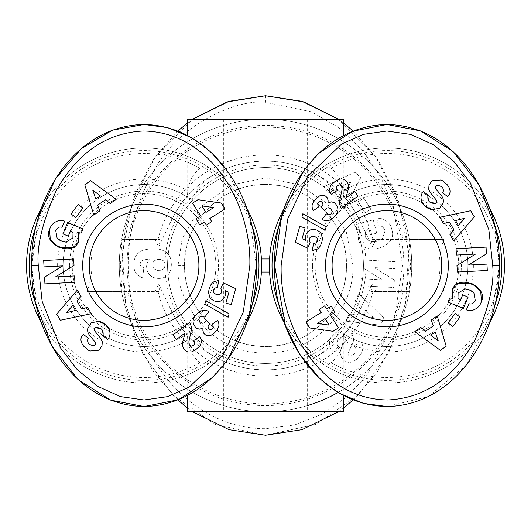 <?xml version="1.0" encoding="UTF-8"?>
<svg xmlns="http://www.w3.org/2000/svg" width="531" height="531" viewBox="0 0 531 531"><rect width="100%" height="100%" fill="white"/><g stroke="black" fill="none" stroke-linecap="round" stroke-linejoin="round"><path stroke-width="0.4" stroke-dasharray="2.65 1.99" d="M121.984 239.388L159.937 239.388L121.984 239.388L120.437 265.5L121.984 291.612L87.044 291.612L159.937 291.612L121.984 291.612M307.283 405.644A146.244 146.244 0 0 1 119.256 265.5A146.244 146.244 0 0 0 265.5 411.744A146.244 146.244 0 0 0 411.744 265.5A146.244 146.244 0 0 1 338.068 392.469M409.016 291.612L371.063 291.612L409.016 291.612L410.563 265.5L409.016 239.388L443.956 239.388L371.063 239.388L409.016 239.388M192.023 330.72C196.45 342.648 205.278 352 218.493 358.783C231.881 365.826 247.552 369.549 265.5 369.961C283.501 369.543 299.172 365.819 312.507 358.783C325.662 352.073 334.484 342.721 338.977 330.72L343.584 333.873L343.245 340.105C342.097 349.166 338.108 356.706 331.284 362.713C327.222 365.209 322.636 364.412 317.525 360.33C292.694 343.172 270.671 307.721 269.602 272.031L261.398 272.031C260.323 307.495 238.552 342.986 213.475 360.33C208.351 364.412 203.765 365.209 199.716 362.713C192.932 356.786 188.95 349.245 187.755 340.105L187.416 333.873L192.023 330.72L187.29 333.953A80.958 80.958 0 0 1 63.109 265.5A80.958 80.958 0 0 1 187.29 197.047L186.388 197.286C183.58 199.271 178.177 207.76 170.192 222.748A104.461 104.461 0 0 1 360.808 222.748L372.311 246.888L376.127 239.388M371.063 291.612L372.311 284.112L360.808 308.252A104.461 104.461 0 0 1 170.192 308.252L158.689 284.112L154.873 291.612M170.192 308.252C178.177 323.24 183.58 331.729 186.388 333.714A104.461 104.461 0 0 0 218.493 358.783A104.461 104.461 0 0 1 186.388 333.714L187.29 333.953M87.044 239.388C93.516 256.772 93.516 274.182 87.044 291.612M360.808 222.748C352.79 207.714 347.387 199.225 344.612 197.286L343.71 197.047A80.958 80.958 0 0 1 467.891 265.5A80.958 80.958 0 0 1 343.71 333.953L338.977 330.72M443.956 291.612C437.484 274.228 437.484 256.818 443.956 239.388M265.5 102.284C238.937 98.899 179.87 122.488 154.521 169.708C134.33 205.431 125.761 241.605 128.814 278.237C131.476 350.984 186.958 428.69 265.5 428.716L294.745 424.953L322.31 414.027L346.517 397.142L366.649 375.643L393.657 323.465L402.604 265.5L393.391 206.705L380.999 177.6L362.454 150.14L338.685 127.513L311.73 111.875L265.5 102.284L265.5 95.753M187.158 123.232L192.58 119.256L156.021 155.623L132.392 201.734L122.276 252.683L125.728 304.575L142.653 353.454L172.847 395.203L215.101 424.455L265.5 435.247L316.064 424.382L358.551 394.798L388.758 352.637L405.445 303.699L408.697 252.232L398.628 201.773L374.972 155.61L338.426 119.256L343.842 123.232M504.45 265.5A117.517 117.517 0 0 1 317.525 360.33A117.517 117.517 0 0 0 504.45 265.5A117.517 117.517 0 0 0 317.525 170.67C322.649 166.588 327.235 165.791 331.284 168.287C338.068 174.214 342.05 181.755 343.245 190.894L343.584 197.127A80.958 80.958 0 0 1 467.891 265.5A80.958 80.958 0 0 1 343.584 333.873A80.958 80.958 0 0 0 467.891 265.5M352.982 265.5L346.325 232.02L327.361 203.638L298.98 184.675L265.5 178.011L231.436 184.914L200.466 206.984L182.146 238.963L178.018 265.5C176.299 281.052 183.182 299.869 198.66 321.945C219.117 343.69 242.156 354.031 267.77 352.956C313.708 352.896 354.117 311.418 352.982 265.5M346.458 265.5C347.52 222.064 308.71 183.48 265.5 184.542C222.303 183.414 183.46 222.157 184.542 265.5C183.593 308.843 221.885 347.387 265.5 346.458C308.743 347.5 347.5 308.949 346.458 265.5M359.799 229.246L358.325 239.016L359.799 229.246L356.865 229.365L359.799 229.246M368.713 228.084L370.452 234.788L376.731 233.149L373.28 219.887L355.591 224.494L356.865 229.365L355.591 224.494L373.28 219.887L376.731 233.149L370.452 234.788L368.713 228.084M365.72 230.958L365.122 236.043L365.72 230.958L368.574 228.177L365.72 230.958M382.293 238.977L385.108 230.6L382.293 238.977L376.751 241.386L372.131 241.705C368.248 240.835 365.912 238.95 365.122 236.043C365.912 238.95 368.248 240.835 372.131 241.705L376.751 241.386L382.293 238.977M361.299 353.274C363.436 348.708 363.33 345.05 360.98 342.309C363.33 345.05 363.436 348.708 361.299 353.274L357.39 358.644L355.684 360.051L357.39 358.644L361.299 353.274M345.834 361.445L341.513 357.489L345.834 361.445M330.853 337.404C328.497 343.212 329.16 347.851 332.837 351.316C329.16 347.851 328.497 343.212 330.853 337.404L338.141 330.302L330.853 337.404M447.288 184.801L442.741 180.879L440.949 179.996M457.981 297.625L458.114 292.999L465.123 288.864M83.712 346.199L88.259 350.121L90.051 351.004M78.542 232.624L81.15 233.116L82.922 228.927L67.722 222.482L62.89 233.886L68.287 236.169L70.842 230.507M73.019 233.375L72.886 238.001L65.877 242.136M187.158 119.256L265.5 119.256A146.244 146.244 0 0 0 119.256 265.5A146.244 146.244 0 0 1 265.5 119.256A146.244 146.244 0 0 1 411.744 265.5A146.244 146.244 0 0 0 265.5 119.256L343.842 119.256M265.5 127.095A138.405 138.405 0 0 0 127.095 265.5A138.405 138.405 0 0 0 265.5 403.905A138.405 138.405 0 0 0 403.905 265.5A138.405 138.405 0 0 0 265.5 127.095M265.5 167.57A97.93 97.93 0 0 0 167.57 265.5A97.93 97.93 0 0 0 265.5 363.43A97.93 97.93 0 0 0 363.43 265.5A97.93 97.93 0 0 0 265.5 167.57A97.93 97.93 0 0 0 167.57 265.5A97.93 97.93 0 0 0 265.5 363.43A97.93 97.93 0 0 0 363.43 265.5A97.93 97.93 0 0 0 265.5 167.57M265.5 164.955A100.545 100.545 0 0 0 164.955 265.5A100.545 100.545 0 0 0 265.5 366.045A100.545 100.545 0 0 0 366.045 265.5A100.545 100.545 0 0 0 265.5 164.955M269.602 272.031A117.517 117.517 0 0 1 269.602 258.969L261.398 258.969C260.329 223.279 238.306 187.828 213.475 170.67C208.364 166.588 203.778 165.791 199.716 168.287C192.892 174.294 188.903 181.834 187.755 190.894L187.416 197.127L192.023 200.28L187.29 197.047M192.023 200.28C196.516 188.279 205.338 178.927 218.493 172.217C231.828 165.181 247.499 161.457 265.5 161.039C283.448 161.451 299.119 165.174 312.507 172.217C325.722 179 334.55 188.352 338.977 200.28L343.584 197.127M343.842 411.744L187.158 411.744M187.416 333.873A80.958 80.958 0 0 1 63.109 265.5A80.958 80.958 0 0 1 187.416 197.127A80.958 80.958 0 0 0 144.067 184.542L144.067 239.388M284.297 208.258A117.517 117.517 0 0 1 489.549 208.232M269.602 258.969C270.677 223.505 292.448 188.014 317.525 170.67M41.451 208.232A117.517 117.517 0 0 1 246.676 208.218M261.398 272.031A117.517 117.517 0 0 0 261.398 258.969M279.319 225.224A114.902 114.902 0 0 1 494.553 225.237M36.447 225.23A114.902 114.902 0 0 1 251.687 225.237M379.904 225.987A4.567 4.567 0 0 1 383.017 227.215L385.108 230.6L383.017 227.215A4.567 4.567 0 0 0 378.756 226.133A4.567 4.567 0 0 1 379.904 225.987M377.256 218.852A11.264 11.264 0 0 1 379.771 218.566A11.264 11.264 0 0 0 377.256 218.852L376.844 218.958L378.716 226.146L376.844 218.958L377.256 218.852M265.5 184.542A80.958 80.958 0 0 1 346.458 265.5A80.958 80.958 0 0 1 265.5 346.458A80.958 80.958 0 0 1 184.542 265.5A80.958 80.958 0 0 1 265.5 184.542M315.115 265.5A71.818 71.818 0 0 1 386.933 193.682A71.818 71.818 0 0 1 458.751 265.5A71.818 71.818 0 0 1 386.933 337.318A71.818 71.818 0 0 1 315.115 265.5A71.818 71.818 0 0 1 386.933 193.682A71.818 71.818 0 0 1 458.751 265.5A71.818 71.818 0 0 1 386.933 337.318A71.818 71.818 0 0 1 315.115 265.5M72.249 265.5A71.818 71.818 0 0 1 144.067 193.682A71.818 71.818 0 0 1 215.885 265.5A71.818 71.818 0 0 1 144.067 337.318A71.818 71.818 0 0 1 72.249 265.5A71.818 71.818 0 0 1 144.067 193.682A71.818 71.818 0 0 1 215.885 265.5A71.818 71.818 0 0 1 144.067 337.318A71.818 71.818 0 0 1 72.249 265.5M312.507 265.5A74.426 74.426 0 0 1 386.933 191.074A74.426 74.426 0 0 1 461.359 265.5A74.426 74.426 0 0 1 386.933 339.926A74.426 74.426 0 0 1 312.507 265.5M69.641 265.5A74.426 74.426 0 0 1 144.067 191.074A74.426 74.426 0 0 1 218.493 265.5A74.426 74.426 0 0 1 144.067 339.926A74.426 74.426 0 0 1 69.641 265.5M437.159 185.372A2.204 2.204 0 0 0 435.891 188.917L441.553 195.899A8.25 8.25 0 0 1 443.312 202.265L443.133 203.174M95.168 327.7A2.204 2.204 0 0 0 94.684 330.913L100.465 338.041A8.25 8.25 0 0 1 102.257 342.362M87.688 328.735A8.25 8.25 0 0 0 89.447 335.101L95.109 342.083A2.204 2.204 0 0 1 93.841 345.628M332.094 265.5A54.839 54.839 0 0 0 386.933 320.339A54.839 54.839 0 0 0 441.772 265.5A54.839 54.839 0 0 0 386.933 210.661A54.839 54.839 0 0 0 332.094 265.5M89.228 265.5A54.839 54.839 0 0 0 144.067 320.339A54.839 54.839 0 0 0 198.906 265.5A54.839 54.839 0 0 0 144.067 210.661A54.839 54.839 0 0 0 89.228 265.5M170.192 222.748L158.689 246.888L159.937 239.388M372.311 246.888L371.063 239.388M158.689 284.112L159.937 291.612M154.873 239.388L158.689 246.888M360.808 308.252C352.823 323.24 347.42 331.729 344.612 333.714L343.71 333.953A80.958 80.958 0 0 0 386.933 346.458L386.933 291.612M376.127 291.612L372.311 284.112M338.42 411.744L343.842 407.768M353.142 399.982L377.601 371.62L395.495 337.696L405.896 301.316L409.129 265.5L405.896 229.684L395.489 193.304L377.601 159.38L353.142 131.018M177.858 131.018L153.399 159.38L135.505 193.304L125.104 229.684L121.871 265.5L125.104 301.316L135.511 337.696L153.399 371.62L177.858 399.982M187.158 407.768L192.58 411.744M343.71 197.047L338.977 200.28M265.5 119.256L223.717 119.256L265.5 119.256M218.493 172.217A104.461 104.461 0 0 0 186.388 197.286A104.461 104.461 0 0 1 218.493 172.217M344.612 197.286A104.461 104.461 0 0 0 312.507 172.217A104.461 104.461 0 0 1 344.612 197.286M312.507 358.783A104.461 104.461 0 0 0 344.612 333.714A104.461 104.461 0 0 1 312.507 358.783M265.5 411.744L223.717 411.744L265.5 411.744M489.549 322.768A117.517 117.517 0 0 1 284.324 322.782M246.703 322.742A117.517 117.517 0 0 1 41.451 322.768M345.767 321.142L380.554 325.171L383.92 318.042L358.71 293.696L355.246 301.044L360.303 305.65L355.936 314.91L349.179 313.907L345.767 321.142L349.179 313.907L355.936 314.91L360.303 305.65L355.246 301.044L358.71 293.696L383.92 318.042L380.554 325.171L345.767 321.142M358.193 201.607L365.062 212.719L370.771 209.187L363.901 198.076L358.193 201.607L363.901 198.076L370.771 209.187L365.062 212.719L358.193 201.607M392.017 230.248L391.493 228.244C390.404 224.142 387.438 221.042 382.599 218.931A11.264 11.264 0 0 0 379.771 218.566A11.264 11.264 0 0 1 382.599 218.931C387.438 221.042 390.404 224.142 391.493 228.244L392.017 230.248C397.626 248.01 362.089 257.263 358.325 239.016C362.089 257.263 397.626 248.01 392.017 230.248M350.533 356.075A2.436 2.436 0 0 1 348.27 352.577L352.604 343.623A9.133 9.133 0 0 0 352.889 336.322L352.179 334.523L347.194 329.943L338.141 330.302L347.194 329.943L352.179 334.523L352.889 336.322A9.133 9.133 0 0 1 352.604 343.623L348.27 352.577A2.436 2.436 0 0 0 350.533 356.075C355.558 354.27 357.164 351.396 355.352 347.46C357.164 351.396 355.558 354.27 350.533 356.075M332.837 351.316L333.72 352.073L338.433 346.517L337.444 345.674C335.771 340.291 338.048 337.139 344.274 336.236A2.436 2.436 0 0 1 345.608 339.575L341.187 348.721A9.133 9.133 0 0 0 340.338 353.825L341.513 357.489L340.338 353.825A9.133 9.133 0 0 1 341.187 348.721L345.608 339.575A2.436 2.436 0 0 0 344.274 336.236C338.048 337.139 335.771 340.291 337.444 345.674L338.433 346.517L333.72 352.073L332.837 351.316M345.986 361.525C348.827 362.992 352.06 362.5 355.684 360.051C352.06 362.5 348.827 362.992 345.986 361.525M360.98 342.309L359.381 340.915L354.462 346.703L355.352 347.46L354.462 346.703L359.381 340.915L360.98 342.309M395.323 261.67L362.129 259.918L361.75 267.12L382.366 279.844L361.14 278.729L360.768 285.758L393.962 287.503L394.354 280.023L374.249 267.611L394.951 268.699L395.323 261.67L394.951 268.699L374.249 267.611L394.354 280.023L393.962 287.503L360.768 285.758L361.14 278.729L382.366 279.844L361.75 267.12L362.129 259.918L395.323 261.67M344.473 208.842L360.675 177.799L355.219 172.104L323.472 186.932L329.094 192.799L335.2 189.726L342.289 197.12L338.931 203.068L344.473 208.842L338.931 203.068L342.289 197.12L335.2 189.726L329.094 192.799L323.472 186.932L355.219 172.104L360.675 177.799L344.473 208.842M148.799 273.896L151.408 276.432A14.702 14.702 0 0 0 165.353 276.903L168.267 274.547L169.847 272.217L170.975 268.932L171.374 264.916L171.075 260.475L170.099 257.064L168.539 254.455L165.858 251.946L162.121 250.041L158.709 249.139L150.479 248.734L142.779 250.187L139.872 251.667L137.137 254.077L135.252 257.011L134.151 260.502L133.872 266.496L134.476 270.16L135.677 272.868L137.761 275.304L142.607 277.832L143.861 267.803L140.874 266.496L140.071 264.863L140.37 262.48L141.425 261.099L143.582 259.925L150.127 258.896L147.392 262.606L146.543 266.217L147.094 270.71L148.799 273.896L147.094 270.71L146.543 266.217L147.392 262.606L150.127 258.896L143.582 259.925L141.425 261.099L140.37 262.48L140.071 264.863L140.874 266.496L143.861 267.803L142.607 277.832L140.874 277.209L136.786 274.348L134.801 271.135L134.097 268.454L134.151 260.502L135.252 257.011L137.137 254.077L139.872 251.667L142.779 250.187L150.479 248.734L158.709 249.139L162.121 250.041L165.858 251.946L168.539 254.455L170.099 257.064L171.075 260.475L171.374 264.916L170.975 268.932L169.847 272.217L168.267 274.547L165.353 276.903A14.702 14.702 0 0 1 151.408 276.432L148.799 273.896M494.553 305.77A114.902 114.902 0 0 1 279.313 305.763M26.55 265.5A117.517 117.517 0 0 0 213.475 360.33A117.517 117.517 0 0 1 26.55 265.5A117.517 117.517 0 0 1 213.475 170.67A117.517 117.517 0 0 0 26.55 265.5M251.681 305.776A114.902 114.902 0 0 1 36.447 305.763M373.293 317.492L365.494 310.383L362.872 315.938L373.293 317.492L362.872 315.938L365.494 310.383L373.293 317.492M350.905 181.828L341.479 186.567L345.734 191.007L350.905 181.828L345.734 191.007L341.479 186.567L350.905 181.828M154.116 260.874L153.114 262.407L152.762 265.513L153.114 267.319L154.342 269.051L157.554 270.405L160.84 270.259L163.402 269.005L164.577 267.524L165.081 263.914L164.577 262.208L163.402 260.728L160.84 259.473L157.554 259.32L154.116 260.874L157.554 259.32L160.84 259.473L162.499 260.097L164.577 262.208L165.081 263.914L164.577 267.524L163.402 269.005L160.84 270.259L157.554 270.405L154.342 269.051L153.114 267.319L152.762 265.513L153.114 262.407L154.116 260.874M339.428 393.279L319.171 377.946M303.042 171.752L319.231 152.994M494.806 226.325L499.226 265.148M499.226 265.5L491.341 317.412L466.337 365.215L428.271 396.617L386.933 406.52M191.572 137.721L211.829 153.054M227.958 171.759L249.583 217.265L256.36 265.5M227.958 359.248L211.769 378.006M36.194 304.675L31.774 265.852M31.774 265.5L38.604 217.066M468.256 265.102L486.423 253.884L486.064 247.121L456.076 248.7L456.414 255.059L475.59 254.044L456.965 265.546L457.304 272.045L487.292 270.471L486.96 264.113L468.256 265.102M428.743 188.638A8.25 8.25 0 0 0 430.535 192.959L436.316 200.087A2.204 2.204 0 0 1 435.832 203.3M430.05 202.411L428.557 200.957M427.873 196.404L428.57 195.461L423.28 191.545L422.656 192.388M425.172 206.34L427.754 208.152M443.179 191.963L442.549 192.806L447.733 196.636L449.272 194.512M472.948 303.254A4.129 4.129 0 0 1 468.992 303.659L466.337 309.819L466.696 309.971A10.175 10.175 0 0 0 471.482 310.602M480.655 303.453L481.391 301.727M458.08 283.62L452.432 289.448M452.458 298.376L449.85 297.884L448.078 302.073L463.278 308.518L468.11 297.114L462.713 294.831L460.271 300.586M469.212 289.76L470.685 290.404M474.435 301.867L473.002 303.214M443.412 223.531L449.399 222.058L454.111 230.016L449.956 234.589L453.693 240.908L474.309 216.874L470.678 210.747L439.728 217.305L443.412 223.531M431.305 320.047L433.25 325.901L425.683 331.225L420.798 327.441L414.797 331.663L440.378 350.321L446.199 346.225L437.219 315.885L431.305 320.047M455.047 313.443L448.045 322.941L452.93 326.538L459.932 317.04L455.047 313.443M344.871 179.704L340.895 178.808L336.993 180.135L331.981 183.985L330.581 185.81L329.665 188.425L330.003 191.658L331.178 194.293L337.112 190.556L336.256 187.496L337.477 185.518L339.687 184.881L341.533 185.956L342.15 189.082L339.515 201.654L339.867 204.986L341.28 208.623L358.027 196.065L354.615 191.512L345.9 198.043L348.197 189.408L348.522 185.903L347.639 182.684L344.871 179.704M302.862 213.761L301.893 217.192L325.198 230.262L326.153 226.863L302.862 213.761M309.699 327.952L333.023 331.304L338.426 327.906L330.415 315.175L335.054 312.261L331.205 306.148L326.572 309.062L324.627 305.975L319.257 309.354L321.202 312.44L305.969 322.025L309.699 327.952M313.522 243.377L312.347 250.38L315.792 249.855L319.483 247.207L321.447 243.483L322.463 238.684L322.018 235.352L320.804 233.056L318.115 230.68L315.739 229.644L313.217 229.306L310.741 229.79L308.398 231.177L306.195 234.297L305.517 236.521L305.557 240.311L302.079 238.704L305.113 227.912L299.75 226.412L295.276 242.342L307.675 248.123L310.117 242.64L309.268 240.802L309.407 238.532L311.02 236.607L312.965 236.308L316.569 237.563L317.883 239.72L317.279 242.056L316.317 242.926L313.522 243.377M326.226 213.867L322.071 219.535L326.353 220.816L328.935 220.557L331.304 219.495L334.961 216.29L337.238 212.971L338.015 209.951L337.709 207.375L336.329 204.608L333.966 202.51L331.317 201.866L327.859 203.094L328.045 199.537L326.532 196.862L324.268 195.481L320.97 195.388L316.622 197.977L313.376 201.747L312.095 205.059L312.294 208.205L313.376 210.694L318.799 206.751L317.877 205.251L317.777 203.333L319.118 201.7L320.943 201.408L322.682 202.928L322.948 204.189L322.722 205.351L321.308 207.057L324.66 210.767L326.021 208.756L328.317 207.74L329.744 208.119L331.902 210.362L332.041 212.851L330.435 214.63L328.762 214.942L326.226 213.867M62.744 265.898L44.577 277.116L44.936 283.879L74.924 282.3L74.586 275.941L55.41 276.956L74.035 265.454L73.696 258.955L43.708 260.529L44.04 266.887L62.744 265.898M100.95 328.589L102.443 330.043M103.127 334.596L102.43 335.539L107.72 339.455L108.344 338.612M106.273 325.045L103.246 322.848M87.821 339.037L88.451 338.194L83.267 334.364L82.657 335.194M55.735 230.494L58.052 227.746A4.129 4.129 0 0 1 62.008 227.341L64.663 221.181L64.304 221.029A10.175 10.175 0 0 0 59.518 220.398M50.345 227.547L49.609 229.273M72.92 247.38L78.568 241.552M61.788 241.24L60.315 240.596M87.588 307.469L81.601 308.942L76.889 300.984L81.044 296.411L77.307 290.092L56.691 314.126L60.322 320.253L91.272 313.695L87.588 307.469M99.695 210.953L97.75 205.099L105.317 199.775L110.202 203.559L116.203 199.337L90.622 180.679L84.801 184.775L93.781 215.115L99.695 210.953M75.953 217.557L82.955 208.059L78.07 204.462L71.068 213.96L75.953 217.557M186.129 351.296L190.105 352.192L194.007 350.865L199.019 347.015L200.419 345.19L201.335 342.575L200.997 339.342L199.822 336.707L193.888 340.444L194.744 343.504L193.523 345.482L191.313 346.119L189.467 345.044L188.85 341.918L191.485 329.346L191.133 326.014L189.72 322.377L172.973 334.935L176.385 339.488L185.1 332.957L182.803 341.592L182.478 345.097L183.361 348.316L186.129 351.296M228.138 317.239L229.107 313.808L205.802 300.738L204.847 304.137L228.138 317.239M221.301 203.048L197.977 199.696L192.574 203.094L200.585 215.825L195.946 218.739L199.795 224.852L204.428 221.938L206.373 225.025L211.743 221.646L209.798 218.56L225.031 208.975L221.301 203.048M217.478 287.623L218.653 280.62L215.208 281.145L211.517 283.793L209.553 287.517L208.537 292.315L208.982 295.648L210.196 297.944L212.885 300.32L215.261 301.356L217.783 301.694L220.259 301.21L222.602 299.823L224.805 296.703L225.483 294.479L225.443 290.689L228.921 292.296L225.887 303.088L231.25 304.588L235.724 288.658L223.325 282.877L220.883 288.36L221.732 290.198L221.593 292.468L219.98 294.393L218.035 294.692L214.431 293.437L213.117 291.28L213.721 288.944L214.683 288.074L217.478 287.623M204.774 317.133L208.929 311.465L204.647 310.184L202.065 310.443L199.696 311.505L196.039 314.71L193.762 318.029L192.985 321.049L193.291 323.625L194.671 326.392L197.034 328.49L199.683 329.134L203.141 327.906L202.955 331.463L204.468 334.138L206.732 335.519L210.03 335.612L214.378 333.023L217.624 329.253L218.905 325.941L218.706 322.795L217.624 320.306L212.201 324.249L213.123 325.749L213.223 327.667L211.882 329.3L210.057 329.592L208.318 328.072L208.052 326.811L208.278 325.649L209.692 323.943L206.34 320.233L204.979 322.244L202.683 323.26L201.256 322.881L199.098 320.638L198.959 318.149L200.565 316.37L202.238 316.058L204.774 317.133M458.386 225.323L455.558 220.544L464.798 218.268L458.386 225.323M430.707 335.114L435.247 331.921L438.241 340.955L430.707 335.114M317.326 323.412L325.045 318.554L329.167 325.111L317.326 323.412M72.614 305.677L75.442 310.456L66.202 312.732L72.614 305.677M100.293 195.886L95.753 199.079L92.759 190.045L100.293 195.886M213.674 207.588L205.955 212.446L201.833 205.889L213.674 207.588M403.148 291.612A140.104 140.104 0 0 1 127.852 291.612M144.067 346.458L144.067 291.612M386.933 184.542L386.933 239.388M331.284 168.287A112.014 112.014 0 0 1 498.948 265.5A112.014 112.014 0 0 1 331.284 362.713M178.018 265.5L184.542 265.5M119.256 265.5A146.244 146.244 0 0 1 265.5 119.256A146.244 146.244 0 0 1 411.744 265.5M187.755 340.105A86.453 86.453 0 0 1 57.607 265.5A86.453 86.453 0 0 1 187.755 190.894M343.245 190.894A86.453 86.453 0 0 1 473.393 265.5A86.453 86.453 0 0 1 343.245 340.105M199.716 362.713A112.014 112.014 0 0 1 32.052 265.5A112.014 112.014 0 0 1 199.716 168.287M127.852 239.388A140.104 140.104 0 0 1 403.148 239.388M158.032 239.388A110.601 110.601 0 0 1 372.968 239.388M372.968 291.612A110.601 110.601 0 0 1 158.032 291.612M187.158 196.039L187.158 135.279M187.158 395.728L187.158 334.961M307.283 119.256L307.283 411.744M343.842 196.039L343.842 135.272M343.842 395.721L343.842 334.961M223.717 119.256L223.717 411.744"/><path stroke-width="0.8" d="M338.068 392.469A146.244 146.244 0 0 1 307.283 405.644M265.5 95.753L227.182 101.906L192.574 119.256L229.027 101.315L265.5 95.753L301.973 101.315L338.42 119.256L303.832 101.912L265.5 95.753M386.933 406.52C315.467 405.067 272.994 329.738 274.64 265.5C272.947 201.481 315.348 125.933 386.933 124.48C457.795 125.641 501.065 201.136 499.226 265.5C501.065 329.91 457.676 405.465 386.933 406.52L363.37 403.381L339.428 393.279M281.171 265.5L287.716 218.984L307.774 176.378L341.758 143.934L363.562 134.343L386.933 131.011L410.43 134.383L433.104 144.538L453.673 161.232L470.366 182.929L488.865 229.697L492.702 265.5C494.527 284.151 488.553 309.102 474.767 340.351C453.52 378.298 424.515 398.177 387.756 399.989C319.828 399.226 279.425 326.28 281.171 265.5M38.604 217.066L55.443 178.894L81.343 148.534L112.472 130.175L144.067 124.48C215.533 125.933 258.006 201.262 256.36 265.5C258.053 329.519 215.652 405.067 144.067 406.52C73.205 405.359 29.935 329.864 31.774 265.5C29.935 201.09 73.324 125.535 144.067 124.48L167.63 127.619L191.572 137.721M249.829 265.5L243.284 312.016L223.226 354.622L189.242 387.066L167.438 396.657L144.067 399.989L120.57 396.617L97.896 386.462L77.327 369.768L60.634 348.07L42.135 301.303L38.298 265.5C36.473 246.849 42.447 221.898 56.233 190.649C77.48 152.702 106.485 132.823 143.244 131.011C211.172 131.774 251.575 204.72 249.829 265.5M440.949 179.996L432.002 180.799L440.949 179.996L442.741 180.879L447.288 184.801C450.109 188.379 450.773 191.611 449.272 194.512C450.773 191.611 450.109 188.379 447.288 184.801M449.272 194.512L447.733 196.636L442.549 192.806L443.179 191.963C443.956 188.127 441.951 185.93 437.159 185.372A2.204 2.204 0 0 0 435.891 188.917L441.553 195.899A8.25 8.25 0 0 1 443.312 202.265L439.695 208.232L431.657 209.778L423.778 205.039C420.512 200.413 420.14 196.198 422.656 192.388C420.14 196.198 420.512 200.413 423.778 205.039L425.172 206.34M452.458 298.376L452.432 289.448L452.458 298.376L449.85 297.884L448.078 302.073L463.278 308.518L468.11 297.114L462.713 294.831L460.271 300.586M470.685 290.404L473.844 292.647L475.265 300.506L473.844 292.647L469.212 289.76L465.123 288.864L458.114 292.999L457.981 297.625L460.158 300.493L457.981 297.625M90.051 351.004L98.998 350.201L90.051 351.004L88.259 350.121L83.712 346.199C80.891 342.621 80.227 339.389 81.728 336.488C80.227 339.389 80.891 342.621 83.712 346.199M82.657 335.194L81.728 336.488L83.267 334.364L88.451 338.194L87.821 339.037C87.044 342.873 89.049 345.07 93.841 345.628A2.204 2.204 0 0 0 95.109 342.083L89.447 335.101A8.25 8.25 0 0 1 87.688 328.735L91.305 322.768L99.343 321.222L107.222 325.961C110.488 330.587 110.86 334.802 108.344 338.612C110.86 334.802 110.488 330.587 107.222 325.961L106.273 325.045M78.542 232.624L78.568 241.552L78.542 232.624L81.15 233.116L82.922 228.927L67.722 222.482L62.89 233.886L68.287 236.169L70.729 230.414L73.019 233.375L70.842 230.507M60.315 240.596L57.156 238.353L55.735 230.494L57.156 238.353L61.788 241.24L65.877 242.136L72.886 238.001L73.019 233.375M343.842 135.272L343.842 119.256L187.158 119.256L187.158 135.279M187.158 395.728L187.158 411.744L343.842 411.744L343.842 395.721M284.324 322.782A117.517 117.517 0 0 1 284.297 208.258M489.549 208.232A117.517 117.517 0 0 1 489.549 322.768M41.451 322.768A117.517 117.517 0 0 1 41.451 208.232M246.676 208.218A117.517 117.517 0 0 1 246.703 322.742M279.313 305.763A114.902 114.902 0 0 1 279.319 225.224M494.553 225.237A114.902 114.902 0 0 1 494.553 305.77M36.447 305.763A114.902 114.902 0 0 1 36.447 225.23M251.687 225.237A114.902 114.902 0 0 1 251.681 305.776M448.303 265.5A61.37 61.37 0 0 1 386.933 326.87A61.37 61.37 0 0 1 325.563 265.5A61.37 61.37 0 0 1 386.933 204.13A61.37 61.37 0 0 1 448.303 265.5M332.094 265.5A54.839 54.839 0 0 0 386.933 320.339A54.839 54.839 0 0 0 441.772 265.5A54.839 54.839 0 0 0 386.933 210.661A54.839 54.839 0 0 0 332.094 265.5M108.344 338.612L107.72 339.455L102.43 335.539L103.127 334.596C103.485 329.512 100.837 327.215 95.168 327.7A2.204 2.204 0 0 0 94.684 330.913L100.465 338.041A8.25 8.25 0 0 1 102.257 342.362L101.985 345.827L98.998 350.201L101.985 345.827L102.257 342.362M205.437 265.5A61.37 61.37 0 0 1 144.067 326.87A61.37 61.37 0 0 1 82.697 265.5A61.37 61.37 0 0 1 144.067 204.13A61.37 61.37 0 0 1 205.437 265.5M89.228 265.5A54.839 54.839 0 0 0 144.067 320.339A54.839 54.839 0 0 0 198.906 265.5A54.839 54.839 0 0 0 144.067 210.661A54.839 54.839 0 0 0 89.228 265.5M192.58 411.744L229.027 429.685L265.5 435.247L301.973 429.685L338.42 411.744M343.842 407.768L353.142 399.982M353.142 131.018L343.842 123.232M187.158 123.232L177.858 131.018M177.858 399.982L187.158 407.768M261.398 272.031L269.602 272.031M269.602 258.969L261.398 258.969M319.171 377.946L299.736 354.363L285.499 326.007L274.64 265.5L281.417 217.259L303.042 171.752M319.231 152.994L352.564 131.25L386.933 124.48L420.379 130.878L452.996 151.461L479.181 185.08L494.806 226.325M499.226 265.148L499.226 265.5L492.702 265.5M211.829 153.054L227.958 171.759M256.36 265.5L249.583 313.741L227.958 359.248M211.769 378.006L178.436 399.75L144.067 406.52L110.621 400.122L78.004 379.539L51.819 345.92L36.194 304.675M31.774 265.852L31.774 265.5L38.298 265.5M486.064 247.121L486.423 253.884L468.256 265.102L486.96 264.113L487.292 270.471L457.304 272.045L456.965 265.546L475.59 254.044L456.414 255.059L456.076 248.7L486.064 247.121M422.656 192.388L423.28 191.545L428.57 195.461L427.873 196.404C427.515 201.488 430.163 203.785 435.832 203.3A2.204 2.204 0 0 0 436.316 200.087L430.535 192.959A8.25 8.25 0 0 1 428.743 188.638L429.015 185.173L432.002 180.799L429.015 185.173L428.743 188.638M452.432 289.448C458.193 273.638 488.746 286.587 481.391 301.727L480.655 303.453C479.148 306.971 476.088 309.354 471.482 310.602A10.175 10.175 0 0 1 466.696 309.971L466.337 309.819L468.992 303.659A4.129 4.129 0 0 0 472.948 303.254L475.265 300.506L474.435 301.867M454.111 230.016L449.399 222.058L443.412 223.531L439.728 217.305L470.678 210.747L474.309 216.874L453.693 240.908L449.956 234.589L454.111 230.016M425.683 331.225L433.25 325.901L431.305 320.047L437.219 315.885L446.199 346.225L440.378 350.321L414.797 331.663L420.798 327.441L425.683 331.225M452.93 326.538L448.045 322.941L455.047 313.443L459.932 317.04L452.93 326.538M343.464 179.1L346.829 181.429L348.436 185.166L348.197 189.408L345.9 198.043L354.615 191.512L358.027 196.065L341.28 208.623L339.867 204.986L339.515 201.654L342.15 189.082L341.533 185.956L339.687 184.881L337.477 185.518L336.256 187.496L337.112 190.556L331.178 194.293L330.003 191.658L329.665 188.425L331.178 184.921L335.758 180.885L339.561 179.033L343.464 179.1M325.198 230.262L301.893 217.192L302.862 213.761L326.153 226.863L325.198 230.262M338.426 327.906L333.023 331.304L309.699 327.952L305.969 322.025L321.202 312.44L319.257 309.354L324.627 305.975L326.572 309.062L331.205 306.148L335.054 312.261L330.415 315.175L338.426 327.906M312.978 250.366L312.347 250.38L313.522 243.377L316.317 242.926L317.784 240.994L317.359 238.373L315.427 236.912L311.71 236.361L310.044 237.39L309.181 240.072L310.117 242.64L307.675 248.123L295.276 242.342L299.75 226.412L305.113 227.912L302.079 238.704L305.557 240.311L305.517 236.521L306.195 234.297L308.398 231.177L310.741 229.79L313.217 229.306L316.961 230.082L319.901 232.067L321.507 234.158L322.463 238.684L321.879 242.076L320.405 245.826L318.607 248.156L316.974 249.318L312.978 250.366M322.49 219.741L322.071 219.535L326.226 213.867L328.762 214.942L331.337 213.947L332.227 211.53L331.165 209.26L328.596 207.76L327.096 207.993L324.66 210.767L321.308 207.057L322.722 205.351L322.948 204.189L322.682 202.928L320.943 201.408L319.118 201.7L317.777 203.333L317.877 205.251L318.799 206.751L313.376 210.694L312.294 208.205L312.016 205.703L313.376 201.747L316.622 197.977L319.947 195.733L323.034 195.229L325.423 195.992L327.368 197.884L328.185 200.751L327.859 203.094L331.317 201.866L333.966 202.51L335.473 203.632L337.563 206.937L338.015 209.951L337.238 212.971L335.891 215.168L331.304 219.495L327.647 220.796L325.032 220.63L322.49 219.741M44.936 283.879L44.577 277.116L62.744 265.898L44.04 266.887L43.708 260.529L73.696 258.955L74.035 265.454L55.41 276.956L74.586 275.941L74.924 282.3L44.936 283.879M78.568 241.552C72.807 257.362 42.254 244.413 49.609 229.273L50.345 227.547C51.852 224.029 54.912 221.646 59.518 220.398A10.175 10.175 0 0 1 64.304 221.029L64.663 221.181L62.008 227.341A4.129 4.129 0 0 0 58.052 227.746L55.735 230.494M76.889 300.984L81.601 308.942L87.588 307.469L91.272 313.695L60.322 320.253L56.691 314.126L77.307 290.092L81.044 296.411L76.889 300.984M105.317 199.775L97.75 205.099L99.695 210.953L93.781 215.115L84.801 184.775L90.622 180.679L116.203 199.337L110.202 203.559L105.317 199.775M78.07 204.462L82.955 208.059L75.953 217.557L71.068 213.96L78.07 204.462M187.536 351.9L184.171 349.571L182.564 345.834L182.803 341.592L185.1 332.957L176.385 339.488L172.973 334.935L189.72 322.377L191.133 326.014L191.485 329.346L188.85 341.918L189.467 345.044L191.313 346.119L193.523 345.482L194.744 343.504L193.888 340.444L199.822 336.707L200.997 339.342L201.335 342.575L199.822 346.079L195.242 350.115L191.439 351.967L187.536 351.9M205.802 300.738L229.107 313.808L228.138 317.239L204.847 304.137L205.802 300.738M192.574 203.094L197.977 199.696L221.301 203.048L225.031 208.975L209.798 218.56L211.743 221.646L206.373 225.025L204.428 221.938L199.795 224.852L195.946 218.739L200.585 215.825L192.574 203.094M218.022 280.633L218.653 280.62L217.478 287.623L214.683 288.074L213.216 290.006L213.641 292.627L215.573 294.088L219.29 294.639L220.956 293.61L221.819 290.928L220.883 288.36L223.325 282.877L235.724 288.658L231.25 304.588L225.887 303.088L228.921 292.296L225.443 290.689L225.483 294.479L224.805 296.703L222.602 299.823L220.259 301.21L217.783 301.694L214.039 300.918L211.099 298.933L209.493 296.842L208.537 292.315L209.121 288.924L210.595 285.174L212.393 282.844L214.026 281.682L218.022 280.633M208.51 311.259L208.929 311.465L204.774 317.133L202.238 316.058L199.663 317.053L198.773 319.47L199.835 321.74L202.404 323.24L203.904 323.007L206.34 320.233L209.692 323.943L208.278 325.649L208.052 326.811L208.318 328.072L210.057 329.592L211.882 329.3L213.223 327.667L213.123 325.749L212.201 324.249L217.624 320.306L218.706 322.795L218.984 325.297L217.624 329.253L214.378 333.023L211.053 335.267L207.966 335.771L205.577 335.008L203.632 333.116L202.815 330.249L203.141 327.906L199.683 329.134L197.034 328.49L195.527 327.368L193.437 324.063L192.985 321.049L193.762 318.029L195.109 315.832L199.696 311.505L203.353 310.204L205.968 310.37L208.51 311.259M435.832 203.3L430.05 202.411M428.557 200.957L427.873 196.404M427.754 208.152L431.657 209.778L439.695 208.232L443.133 203.174M437.159 185.372C441.951 185.93 443.956 188.127 443.179 191.963M471.482 310.602C476.088 309.354 479.148 306.971 480.655 303.453M481.391 301.727L480.747 291.439L471.999 283.587L458.08 283.62M465.123 288.864L469.212 289.76M95.168 327.7L100.95 328.589M102.443 330.043L103.127 334.596M103.246 322.848L99.343 321.222L91.305 322.768L87.688 328.735M93.841 345.628C89.049 345.07 87.044 342.873 87.821 339.037M59.518 220.398C54.912 221.646 51.852 224.029 50.345 227.547M49.609 229.273L50.253 239.561L59.001 247.413L72.92 247.38M65.877 242.136L61.788 241.24M464.798 218.268L455.558 220.544L458.386 225.323L464.798 218.268M438.241 340.955L435.247 331.921L430.707 335.114L438.241 340.955M329.167 325.111L325.045 318.554L317.326 323.412L329.167 325.111M66.202 312.732L75.442 310.456L72.614 305.677L66.202 312.732M92.759 190.045L95.753 199.079L100.293 195.886L92.759 190.045M201.833 205.889L205.955 212.446L213.674 207.588L201.833 205.889"/></g></svg>
